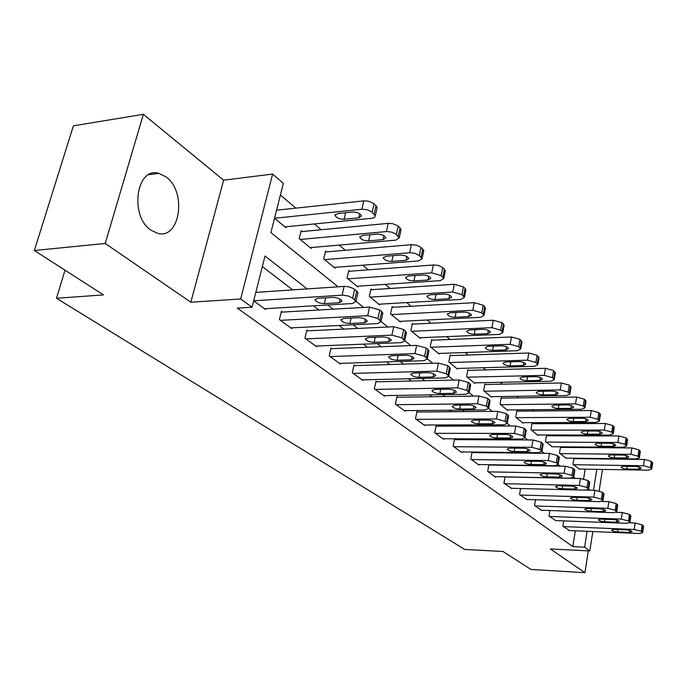 <?xml version="1.0" encoding="UTF-8"?>
<svg xmlns="http://www.w3.org/2000/svg" width="687" height="687" viewBox="0 0 687 687"><rect width="100%" height="100%" fill="white"/><g stroke="black" fill="none" stroke-linecap="round" stroke-linejoin="round"><path stroke-width="1.03" d="M166.125 176.971L158.92 173.364C136.361 166.134 129.173 216.139 151.003 230.197L157.495 233.288C180.054 240.038 187.19 191.871 166.125 176.971M601.151 458.521L601.657 458.959M592.829 531.549L589.815 550.948L550.339 548.947L584.929 572.683L530.939 569.437L502.987 551.481L464.738 549.454L56.489 298.278L103.488 294.895L34.35 250.497L73.406 125.807L143.36 114.317L105.231 243.473L190.84 302.22L240.665 298.982L272.636 174.069L283.345 183.335L270.91 232.592L338.047 286.805M190.84 302.22L223.618 180.183L143.36 114.317M223.618 180.183L272.636 174.069M576.831 447.538L576.092 446.911M563.091 435.833L562.103 434.991M548.81 423.673L547.565 422.599M533.971 411.024L532.434 409.718M518.53 397.867L516.684 396.296M502.455 384.179L500.273 382.315M485.7 369.907L483.159 367.743M468.233 355.016L465.297 352.525M449.985 339.481L446.636 336.621M430.929 323.242L427.116 319.996M410.998 306.256L406.687 302.589M390.122 288.48L385.278 284.349M368.249 269.836L362.805 265.208M345.286 250.283L339.206 245.104M321.173 229.741L314.388 223.962M295.805 208.127L280.399 195.005M584.929 572.683L588.33 550.88M34.35 250.497L105.231 243.473M583.606 478.856L585.161 469.152M586.818 458.779L586.887 458.349M274.517 218.286L285.964 227.715L286.204 226.736M302.134 231.553L301.138 230.72L299.206 238.629L311.125 248.454L311.34 247.543M326.505 251.871L325.552 251.081L323.714 258.836L335.067 268.188L335.265 267.329M349.717 271.228L348.807 270.472L347.064 278.08L357.875 286.994L358.056 286.178M371.839 289.674L370.971 288.952L369.314 296.415L379.628 304.925L379.791 304.161M392.955 307.278L392.131 306.591L390.542 313.925L400.392 322.04L400.547 321.327M413.136 324.101L412.346 323.448L410.826 330.645L420.246 338.408L420.392 337.729M432.432 340.194L431.676 339.567L430.225 346.634L439.242 354.063L439.371 353.419M450.904 355.6L450.183 354.999L448.8 361.937L457.43 369.056L457.551 368.447M468.603 370.362L467.916 369.778L466.593 376.605L474.872 383.432L474.983 382.848M485.589 384.514L484.919 383.964L483.657 390.671L491.6 397.223L491.703 396.665M501.888 398.108L501.244 397.575L500.033 404.171L507.659 410.465L507.753 409.933M517.543 411.161L516.925 410.654L515.765 417.138L523.099 423.183L523.185 422.685M532.597 423.716L532.004 423.226L530.888 429.607L537.947 435.421L538.024 434.94M547.084 435.79L546.517 435.318L545.444 441.604L552.305 446.739M561.03 447.426L560.48 446.971L559.45 453.154L566.062 458.109M574.469 458.633L573.954 458.195L572.949 464.275L579.321 469.058M307.141 288.901L264.993 256.019L252.069 307.218L237.238 308.111L572.795 546.603L575.311 530.802M521.416 465.537L520.961 465.185M505.005 452.931L504.224 452.338M487.899 439.792L486.757 438.916M470.028 426.069L468.508 424.901M451.359 411.728L449.41 410.233M431.831 396.734L429.427 394.879M411.376 381.019L408.464 378.786M389.933 364.557L386.48 361.894M367.433 347.27L363.371 344.153M343.792 329.116L339.069 325.483M318.914 310.009L313.47 305.827M292.705 289.88L262.34 266.556M253.683 300.829L265.611 309.519L265.826 308.661M282.469 312.096L281.421 311.323L279.403 319.575L291.82 328.618L292.009 327.819M307.828 330.825L306.84 330.095L304.925 338.176L316.724 346.78L316.905 346.025M331.958 348.644L331.014 347.948L329.202 355.866L340.434 364.058L340.597 363.346M354.939 365.613L354.045 364.952L352.311 372.715L363.019 380.521L363.174 379.851M376.854 381.8L376.004 381.165L374.355 388.782L384.574 396.227L384.703 395.6M397.782 397.249L396.957 396.639L395.394 404.119L405.15 411.23L405.278 410.637M417.773 412.011L416.992 411.436L415.489 418.769L424.824 425.571L424.935 425.004M436.898 426.138L436.151 425.579L434.716 432.776L443.647 439.294L443.759 438.761M455.206 439.654L454.493 439.13L453.119 446.198L461.681 452.432L461.776 451.926M472.759 452.613L472.072 452.106L470.758 459.053L478.968 465.039L479.062 464.549M488.912 464.704L487.684 471.385L495.559 477.13L495.645 476.666M489.591 465.047L489.127 464.704M505.065 476.855L503.923 483.219L511.566 488.302M520.583 488.526L519.527 494.597L526.869 499.483M535.517 499.741L534.529 505.529L541.596 510.235M549.883 510.518L548.965 516.049L555.766 520.583M563.726 520.892L562.868 526.182L569.411 530.553M65.016 270.189L56.489 298.278M589.815 550.948L584.603 547.187L587.093 531.3M572.795 546.603L584.603 547.187M252.069 307.218L240.665 298.982M602.482 469.436L599.141 490.904M593.525 490.269L596.805 469.341M598.437 458.916L598.506 458.487M355.96 301.267L363.612 307.441M381.01 321.49L387.846 327.012M404.763 340.675L410.852 345.595M427.323 358.889L432.733 363.26M448.766 376.21L453.557 380.074M469.187 392.698L473.403 396.098M404.342 410.646L485.151 409.916L488.646 408.43L492.339 411.384M424.051 425.004L503.726 424.815L507.221 423.407L510.424 425.992M524.962 437.739L527.719 439.955M541.931 451.436L544.267 453.326M558.17 464.549L560.12 466.121M573.731 477.113L575.328 478.401M588.647 489.161L589.918 490.183M533.773 465.726L533.327 465.374M517.543 453.059L516.77 452.458M500.608 439.843L499.483 438.967M482.918 426.043L481.407 424.867M464.429 411.625L462.506 410.113M445.09 396.528L442.703 394.664M424.824 380.718L421.938 378.468M403.578 364.144L400.143 361.465M381.268 346.737L377.24 343.594M357.824 328.446L353.144 324.788M333.143 309.193L327.742 304.976M253.692 300.794L342.839 295.135L348.67 296.114L352.663 298.124L355.926 301.43L352.5 303.508L264.538 308.738M357.687 293.65L357.901 292.696L356.708 291.056L353.565 288.617L348.996 286.865L344.857 286.367L255.822 292.379M332.602 297.394C337.437 297.574 340.563 298.802 341.989 301.061L339.301 302.701L324.367 303.602C319.592 303.414 316.475 302.194 315.032 299.936L317.617 298.338L332.602 297.394M274.525 218.243L362.581 209.183L367.485 209.853L371.667 211.845L375.257 215.864L374.467 217.478L372.285 218.251L284.925 226.865M276.56 210.188L364.514 200.802L368.575 201.239L373.015 203.069L376.029 205.705L377.146 207.517L376.897 208.59M352.431 212.034L337.626 213.545L335.024 215.426C336.372 217.916 339.395 219.196 344.101 219.265L358.846 217.796L361.542 215.873C360.211 213.374 357.18 212.085 352.431 212.034M280.451 320.34L367.682 315.685L377.919 318.536L380.984 321.628L377.532 323.586L290.799 327.879M382.659 313.933L382.848 313.083L381.757 311.563L379.799 309.966L369.589 307.098L281.215 312.164M358.253 317.703C362.951 317.901 365.965 319.069 367.305 321.19L364.599 322.735L349.889 323.474C345.235 323.268 342.229 322.109 340.872 319.996L343.483 318.485L358.253 317.703M305.921 338.897L391.925 335.127L401.869 337.884L404.737 340.778L401.277 342.633L315.754 346.068M406.343 333.178L405.502 331.014L403.647 329.494L393.728 326.729L306.651 330.885M382.573 336.965C387.142 337.18 390.053 338.287 391.315 340.28L388.602 341.74L374.097 342.332C369.572 342.117 366.678 341.018 365.398 339.035L368.017 337.6L382.573 336.965M330.146 356.562L414.939 353.59L424.6 356.252L427.305 358.966L423.827 360.718L339.507 363.38M428.834 351.461L428.053 349.477L426.292 348.034L416.648 345.372L330.851 348.687M405.673 355.256C410.113 355.48 412.939 356.536 414.124 358.408L411.401 359.799L397.103 360.254C392.706 360.031 389.898 358.975 388.687 357.111L391.324 355.754L405.673 355.256M300.21 239.454L387.082 231.51L391.865 232.172L395.892 234.078L399.267 237.848L395.806 240.158L310.138 247.646M300.906 231.674L388.902 223.301L392.87 223.739L397.163 225.491L400.032 227.99L401.053 229.664L400.847 230.626M377.008 234.121L362.427 235.452L359.808 237.238C361.07 239.574 363.99 240.785 368.567 240.879L383.097 239.6L385.811 237.771C384.557 235.418 381.628 234.198 377.008 234.121M324.676 259.626L410.328 252.704L415 253.357L419.328 255.538L422.067 258.716L418.598 260.914L334.131 267.415M325.346 251.974L412.054 244.649L416.717 245.302L420.083 246.77L422.814 249.149L423.759 250.695L423.578 251.562M400.349 255.1L385.974 256.251L383.337 257.951C384.54 260.15 387.356 261.3 391.813 261.412L406.129 260.296L408.851 258.561C407.674 256.354 404.841 255.195 400.349 255.1M347.974 278.828L431.719 272.868L441.166 275.573L443.742 278.553L440.255 280.639L356.982 286.256M348.618 271.305L434.055 264.95L437.851 265.388L441.32 266.676L444.472 269.261L445.185 271.468M422.531 275.032L408.37 276.037L405.725 277.651C406.85 279.721 409.589 280.82 413.926 280.94L428.035 279.978L430.766 278.338C429.65 276.251 426.902 275.152 422.531 275.032M353.212 373.376L436.82 371.143L446.215 373.719L448.757 376.261L445.27 377.919L362.143 379.877M450.225 368.85L449.487 367.038L447.812 365.664L438.443 363.079L353.891 365.647M427.632 372.655C431.96 372.886 434.691 373.891 435.816 375.66L433.076 376.965L419.001 377.309C414.708 377.069 411.985 376.064 410.843 374.303L413.497 373.024L427.632 372.655M370.181 297.136L452.75 292.018L461.939 294.637L464.369 297.445L460.883 299.42L378.777 304.221M370.8 289.742L454.313 284.281L463.476 286.908L465.09 288.403L465.76 290.429M443.647 294.01L429.693 294.869L427.039 296.406C428.104 298.364 430.758 299.412 434.983 299.549L448.886 298.725L451.625 297.162C450.569 295.195 447.907 294.139 443.647 294.01M375.214 389.409L457.636 387.846L466.782 390.336L469.178 392.732L465.692 394.295L383.732 395.618M470.586 385.416L469.899 383.75L468.302 382.444L459.182 379.945L375.858 381.817M448.534 389.211C452.759 389.452 455.404 390.414 456.469 392.079L453.729 393.325L439.852 393.548C435.67 393.299 433.033 392.346 431.951 390.68L434.605 389.469L448.534 389.211M391.375 314.603L472.785 310.266L481.733 312.8L484.026 315.445L480.539 317.325L399.585 321.37M391.968 307.338L474.27 302.675L483.193 305.217L484.73 306.642L485.357 308.506M463.768 312.096L450.011 312.817L447.357 314.277C448.371 316.132 450.947 317.136 455.069 317.282L468.766 316.587L471.505 315.101C470.501 313.246 467.924 312.242 463.768 312.096M396.21 404.712L477.474 403.758L486.379 406.172L488.646 408.43L489.994 401.217M490.08 400.719L487.83 398.434L478.942 396.013L396.828 397.266M468.465 404.987C472.579 405.244 475.146 406.154 476.16 407.743L473.412 408.911L459.74 409.04C455.661 408.782 453.102 407.872 452.072 406.3L454.734 405.141L468.465 404.987M416.279 419.336L496.4 418.933L505.074 421.277L507.221 423.407L508.509 416.296M508.595 415.841L506.456 413.686L497.8 411.341L416.872 412.02M487.478 420.049C491.497 420.307 493.987 421.183 494.949 422.685L492.21 423.793L478.727 423.836C474.743 423.57 472.261 422.694 471.282 421.2L473.953 420.109L487.478 420.049M435.472 433.325L514.469 433.428L522.927 435.704L524.962 437.722L521.476 439.053L442.917 438.753M526.199 430.706L524.25 428.259L515.8 425.983L436.039 426.138M505.641 434.433C509.565 434.699 511.987 435.541 512.906 436.958L510.158 438.014L496.881 437.971C492.983 437.696 490.57 436.855 489.642 435.446L492.313 434.407L505.641 434.433M453.841 446.722L531.747 447.289L539.999 449.496L541.931 451.402L538.445 452.664L460.977 451.917M543.116 444.489L541.253 442.188L533.018 439.981L454.39 439.654M523.005 448.19C526.843 448.456 529.196 449.272 530.072 450.62L527.333 451.608L514.237 451.488C510.432 451.222 508.088 450.406 507.204 449.066L509.866 448.087L523.005 448.19M411.625 331.297L491.892 327.673L500.608 330.129L502.781 332.62L499.286 334.406L419.474 337.764M412.191 324.152L493.3 320.219L501.999 322.684L503.468 324.041L504.06 325.758M482.961 329.348L469.41 329.958L466.748 331.34C467.718 333.092 470.209 334.054 474.236 334.217L487.736 333.642L490.475 332.225C489.522 330.464 487.023 329.502 482.961 329.348M430.989 347.261L510.132 344.281L518.633 346.669L520.694 349.022L517.208 350.722L438.495 353.453M431.539 340.228L511.48 336.974L519.965 339.361L521.922 342.246M501.295 345.827L487.942 346.325L485.28 347.648C486.198 349.305 488.62 350.224 492.553 350.396L505.855 349.923L508.603 348.584C507.693 346.909 505.254 345.999 501.295 345.827M449.521 362.538L527.573 360.168L535.86 362.478L537.818 364.703L534.331 366.326L456.718 368.472M450.054 355.626L528.853 352.989L537.131 355.299L538.994 358.013M518.822 361.577L505.658 361.972L502.996 363.234C503.872 364.806 506.233 365.69 510.072 365.87L523.185 365.501L525.924 364.222C525.057 362.642 522.695 361.757 518.822 361.577M467.289 377.18L544.259 375.36L552.348 377.61L554.203 379.713L550.725 381.251L474.185 382.865M467.795 370.379L545.478 368.309L553.559 370.559L555.336 373.101M535.602 376.656L522.618 376.957L519.965 378.159C520.798 379.653 523.099 380.504 526.843 380.692L539.776 380.409L542.515 379.19C541.682 377.687 539.381 376.845 535.602 376.656M471.454 459.56L548.278 460.548L556.333 462.694L558.17 464.506L554.692 465.7L478.289 464.541M559.304 457.688L557.535 455.524L549.488 453.377L471.978 452.613M539.63 461.355C543.374 461.63 545.667 462.411 546.509 463.691L543.769 464.635L530.871 464.446C527.144 464.163 524.868 463.39 524.018 462.111L526.68 461.183L539.63 461.355M484.326 391.221L560.231 389.907L568.132 392.097L569.901 394.098L566.432 395.557L490.939 396.682M484.816 384.531L561.399 382.985L569.291 385.167L570.983 387.571M551.67 391.101L538.874 391.315L536.212 392.457C537.019 393.883 539.261 394.69 542.928 394.896L555.671 394.699L558.402 393.539C557.604 392.105 555.362 391.289 551.67 391.101M488.345 471.866L564.113 473.249L571.979 475.335L573.731 477.053L570.262 478.186L494.906 476.649M574.821 470.329L573.13 468.294L565.272 466.207L488.843 465.039M555.56 473.961C559.218 474.245 561.451 474.992 562.258 476.22L559.527 477.113L546.8 476.855C543.168 476.572 540.944 475.825 540.128 474.605L542.79 473.729L555.56 473.961M500.677 404.703L575.543 403.862L583.272 405.983L584.946 407.88L581.494 409.28L507.032 409.941M501.141 398.117L576.668 397.052L584.379 399.173L585.994 401.44M567.076 404.944L554.461 405.081L551.807 406.172C552.58 407.528 554.761 408.31 558.342 408.516L570.914 408.396L573.636 407.288C572.872 405.931 570.691 405.15 567.076 404.944M504.559 483.682L579.287 485.426L586.981 487.461L588.647 489.092L585.187 490.157L510.862 488.285M589.695 482.463L588.081 480.539L580.403 478.504L505.039 476.967M570.828 486.061C574.418 486.344 576.591 487.066 577.355 488.234L574.633 489.075L562.095 488.766C558.531 488.474 556.367 487.753 555.585 486.594L558.239 485.761L570.828 486.061M520.136 495.044L593.86 497.113L601.383 499.088L602.963 500.643L599.519 501.656L526.199 499.458M603.967 494.108L602.43 492.287L594.916 490.312L586.767 490.106M585.487 497.671C588.991 497.955 591.121 498.65 591.859 499.758L589.145 500.565L576.771 500.196C573.284 499.913 571.172 499.209 570.425 498.109L573.07 497.311L585.487 497.671M535.113 505.958L607.84 508.328L615.2 510.261L616.711 511.738L613.285 512.7L540.944 510.209M617.682 505.297L616.213 503.571L608.862 501.647L602.027 501.441M599.562 508.818C602.997 509.11 605.075 509.78 605.779 510.845L603.074 511.6L590.88 511.188C587.462 510.896 585.401 510.218 584.68 509.161L587.316 508.414L599.562 508.818M549.531 516.469L621.288 519.114L628.485 520.995L629.936 522.403L626.518 523.314L555.148 520.557M630.864 516.057L629.455 514.426L622.267 512.536L616.248 512.339M613.096 519.535C616.462 519.827 618.489 520.48 619.167 521.493L616.479 522.214L604.44 521.751C601.099 521.459 599.081 520.806 598.394 519.793L601.022 519.089L613.096 519.535M563.409 526.586L634.213 529.488L641.272 531.317L642.654 532.665L639.254 533.524L568.819 530.527M643.547 526.405L642.199 524.859L635.157 523.022L629.739 522.816M626.115 529.849C629.412 530.141 631.396 530.768 632.049 531.738L629.369 532.425L617.501 531.918C614.221 531.626 612.246 530.999 611.585 530.029L614.204 529.351L626.115 529.849M516.384 417.644L590.236 417.241L597.784 419.302L599.39 421.114L595.947 422.436L522.489 422.685M516.839 411.17L591.309 410.543L598.849 412.612L600.395 414.75M581.855 418.228L569.42 418.297L566.775 419.328C567.514 420.624 569.635 421.38 573.147 421.595L585.547 421.543L588.252 420.496C587.522 419.19 585.393 418.435 581.855 418.228M531.48 430.096L604.345 430.088L611.731 432.097L613.259 433.815L609.833 435.086L537.363 434.94M531.918 423.716L605.376 423.51L612.744 425.519L614.23 427.546M596.05 430.989L583.787 430.989L581.15 431.977C581.863 433.214 583.933 433.935 587.376 434.158L599.596 434.175L602.301 433.171C601.597 431.934 599.519 431.204 596.05 430.989M546.01 442.076L617.896 442.437L625.127 444.395L626.587 446.035L623.178 447.237L551.67 446.739M546.431 435.79L618.884 435.962L626.106 437.928L627.523 439.843M609.695 443.252L597.604 443.192L594.976 444.128C595.655 445.313 597.681 446.018 601.048 446.241L613.105 446.318L615.801 445.365C615.123 444.18 613.096 443.476 609.695 443.252M559.999 453.6L630.932 454.305L638.017 456.22L639.408 457.782L636.016 458.933L565.453 458.1M560.403 447.417L631.885 447.941L638.953 449.856L640.31 451.668M622.826 455.052L610.889 454.931L608.27 455.824C608.931 456.958 610.915 457.636 614.212 457.86L626.106 457.997L628.785 457.087C628.133 455.953 626.149 455.275 622.826 455.052M573.482 464.713L643.487 465.734L650.417 467.598L651.757 469.092L648.373 470.183L578.737 469.049M573.868 458.624L644.397 459.466L651.319 461.338L652.616 463.064M635.458 466.413L623.684 466.233L621.082 467.091C621.718 468.173 623.65 468.826 626.888 469.058L638.618 469.247L641.289 468.379C640.662 467.297 638.721 466.636 635.458 466.413M344.118 286.393L342.1 295.161M354.647 289.364L352.663 298.124M356.708 291.056L354.732 299.798M339.301 302.701L340.117 299.154M324.367 303.602L325.715 297.832M361.851 209.234L363.784 200.853M374.132 214.069L376.029 205.705M372.148 212.249L374.054 203.867M359.765 213.786L358.846 217.796M345.63 212.73L344.101 219.265M369.589 307.098L367.682 315.685M379.799 309.966L377.919 318.536M381.757 311.563L379.885 320.125M364.599 322.735L365.364 319.309M349.889 323.474L351.1 318.081M393.728 326.729L391.925 335.127M403.647 329.494L401.869 337.884M405.502 331.014L403.733 339.395M388.602 341.74L389.314 338.425M374.097 342.332L375.205 337.291M416.648 345.372L414.939 353.59M426.292 348.034L424.6 356.252M428.053 349.477L426.369 357.687M411.401 359.799L412.063 356.596M397.103 360.254L398.108 355.522M386.36 231.553L388.189 223.344M398.237 236.191L400.032 227.99M396.356 234.465L398.151 226.255M383.964 235.71L383.097 239.6M369.95 234.765L368.567 240.879M409.624 252.739L411.35 244.692M421.114 257.178L422.814 249.149M419.328 255.538L421.037 247.5M406.936 256.534L406.129 260.296M393.067 255.684L391.813 261.412M431.719 272.868L433.36 264.976M442.857 277.136L444.472 269.261M441.166 275.573L442.78 267.69M428.791 276.346L428.035 279.978M415.068 275.564L413.926 280.94M438.443 363.079L436.82 371.143M447.812 365.664L446.215 373.719M449.487 367.038L447.898 375.076M433.076 376.965L433.703 373.874M419.001 377.309L419.912 372.852M452.75 292.018L454.313 284.281M463.553 296.123L465.09 288.403M461.939 294.637L463.476 286.908M449.599 295.212L448.886 298.725M436.03 294.483L434.983 299.549M459.182 379.945L457.636 387.846M468.302 382.444L466.782 390.336M469.899 383.75L468.379 391.633M453.729 393.325L454.313 390.336M439.852 393.548L440.693 389.357M472.785 310.266L474.27 302.675M483.27 314.217L484.73 306.642M481.733 312.8L483.193 305.217M469.427 313.195L468.766 316.587M456.022 312.508L455.069 317.282M478.942 396.013L477.474 403.758M487.83 398.434L486.379 406.172M489.35 399.679L487.907 407.408M473.412 408.911L473.961 406.034M459.74 409.04L460.505 405.081M497.8 411.341L496.4 418.933M506.456 413.686L505.074 421.277M507.908 414.879L506.534 422.453M492.21 423.793L492.716 421.019M478.727 423.836L479.432 420.083M515.8 425.983L514.469 433.428M524.25 428.259L522.927 435.704M525.632 429.392L524.327 436.829M510.158 438.014L510.639 435.335M496.881 437.971L497.525 434.416M533.018 439.981L531.747 447.289M541.253 442.188L539.999 449.496M542.584 443.278L541.33 450.578M527.333 451.608L527.779 449.032M514.237 451.488L514.838 448.122M491.892 327.673L493.3 320.219M502.077 331.478L503.468 324.041M500.608 330.129L501.999 322.684M488.363 330.361L487.736 333.642M475.112 329.7L474.236 334.217M510.132 344.281L511.48 336.974M520.042 347.957L521.364 340.666M518.633 346.669L519.965 339.361M506.439 346.763L505.855 349.923M493.352 346.119L492.553 350.396M527.573 360.168L528.853 352.989M537.208 363.715L538.471 356.544M535.86 362.478L537.131 355.299M523.734 362.453L523.185 365.501M510.81 361.817L510.072 365.87M544.259 375.36L545.478 368.309M553.636 378.786L554.838 371.753M552.348 377.61L553.559 370.559M540.291 377.464L539.776 380.409M527.53 376.845L526.843 380.692M549.488 453.377L548.278 460.548M557.535 455.524L556.333 462.694M558.806 456.563L557.612 463.725M543.769 464.635L544.198 462.145M530.871 464.446L531.42 461.243M560.231 389.907L561.399 382.985M569.368 393.222L570.519 386.309M568.132 392.097L569.291 385.167M556.152 391.856L555.671 394.699M543.554 391.238L542.928 394.896M565.272 466.207L564.113 473.249M573.13 468.294L571.979 475.335M574.349 469.29L573.207 476.323M559.527 477.113L559.922 474.708M546.8 476.855L547.316 473.815M575.543 403.862L576.668 397.052M584.457 407.065L585.556 400.272M583.272 405.983L584.379 399.173M571.369 405.648L570.914 408.396M558.935 405.029L558.342 408.516M580.403 478.504L579.287 485.426M588.081 480.539L586.981 487.461M589.248 481.493L588.158 488.405M574.633 489.075L575.01 486.757M562.095 488.766L562.567 485.864M594.916 490.312L593.86 497.113M602.43 492.287L601.383 499.088M603.555 493.206L602.508 499.999M589.145 500.565L589.498 498.324M576.771 500.196L577.217 497.431M608.862 501.647L607.84 508.328M616.213 503.571L615.2 510.261M617.287 504.456L616.282 511.137M603.074 511.6L603.409 509.445M590.88 511.188L591.292 508.543M622.267 512.536L621.288 519.114M629.455 514.426L628.485 520.995M630.494 515.276L629.532 521.837M616.479 522.214L616.789 520.128M604.44 521.751L604.826 519.226M635.157 523.022L634.213 529.488M642.199 524.859L641.272 531.317M643.195 525.675L642.268 532.124M629.369 532.425L629.661 530.407M617.501 531.918L617.862 529.505M590.236 417.241L591.309 410.543M598.927 420.35L599.983 413.668M597.784 419.302L598.849 412.612M585.977 418.89L585.547 421.543M573.697 418.271L573.147 421.595M604.345 430.088L605.376 423.51M612.821 433.102L613.834 426.533M611.731 432.097L612.744 425.519M600 431.616L599.596 434.175M587.883 430.989L587.376 434.158M617.896 442.437L618.884 435.962M626.183 445.356L627.154 438.899M625.127 444.395L626.106 437.928M613.491 443.845L613.105 446.318M601.529 443.209L601.048 446.241M630.932 454.305L631.885 447.941M639.022 457.147L639.958 450.792M638.017 456.22L638.953 449.856M626.467 455.61L626.106 457.997M614.659 454.966L614.212 457.86M643.487 465.734L644.397 459.466M651.388 468.491L652.289 462.239M650.417 467.598L651.319 461.338M638.962 466.937L638.618 469.247M627.3 466.284L626.888 469.058M158.92 173.364L148.701 174.713M357.901 292.696L355.926 301.43M315.032 299.936L315.213 299.171M375.257 215.864L377.146 207.517M335.23 214.559L335.024 215.426M382.848 313.083L380.984 321.628M340.872 319.996L341.035 319.318M406.506 332.414L404.737 340.778M365.398 339.035L365.527 338.416M428.98 350.774L427.305 358.966M388.687 357.111L388.808 356.553M399.267 237.848L401.053 229.664M359.979 236.457L359.808 237.238M422.067 258.716L423.759 250.695M383.492 257.247L383.337 257.951M443.742 278.553L445.348 270.695M405.854 277.016L405.725 277.651M450.346 368.241L448.757 376.261M410.843 374.303L410.946 373.805M464.369 297.445L465.898 289.734M427.151 295.839L427.039 296.406M470.689 384.866L469.178 392.732M431.951 390.68L432.046 390.233M484.026 315.445L485.477 307.879M447.46 313.77L447.357 314.277M526.268 430.294L524.962 437.722M543.177 444.12L541.931 451.402M502.781 332.62L504.164 325.191M466.834 330.885L466.748 331.34M520.694 349.022L522.008 341.731M537.818 364.703L539.072 357.549M554.203 379.713L555.405 372.689M559.364 457.353L558.17 464.506M569.901 394.098L571.052 387.185M574.864 470.028L573.731 477.053M584.946 407.88L586.045 401.096M589.738 482.188L588.647 489.092M604.01 493.859L602.963 500.643M617.716 505.074L616.711 511.738M630.898 515.851L629.936 522.403M643.573 526.216L642.654 532.665M599.39 421.114L600.447 414.441M613.259 433.815L614.272 427.254M626.587 446.035L627.557 439.577M639.408 457.782L640.344 451.436M651.757 469.092L652.65 462.84"/></g></svg>
